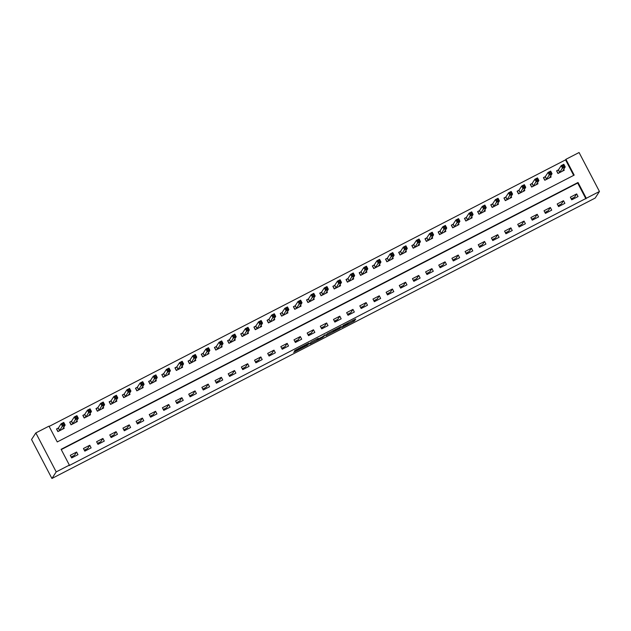 <?xml version="1.0" encoding="UTF-8"?>
<svg xmlns="http://www.w3.org/2000/svg" width="631" height="631" viewBox="0 0 631 631"><rect width="100%" height="100%" fill="white"/><g stroke="black" fill="none" stroke-linecap="round" stroke-linejoin="round"><path stroke-width="0.95" d="M341.702 327.568L354.456 320.958L355.718 319.018L343.004 325.564L348.186 323.143L342.349 326.566L347.429 324.334L341.702 327.568M306.674 345.402L293.644 352.358L307.904 344.991L309.166 343.051L308.204 343.477L294.906 350.41L294.472 351.081L295.442 350.647L307.51 344.108L306.8 345.63M69.371 465.11L56.206 471.901L51.923 478.479L595.167 198.071L599.45 191.493L586.294 198.284L578.028 182.485L61.112 449.311L69.371 465.11L69.008 465.654L586.294 198.284M325.785 335.763L340.046 328.396L341.308 326.456L327.039 333.823L325.785 335.763M316.746 339.068L317.212 339.983L322.867 337.333L310.673 343.627L309.711 344.061L310.973 342.12L318.261 338.35M318.261 338.358L317.748 339.155L322.173 336.93L325.257 334.722L322.867 337.333M585.931 198.836L577.673 183.037L61.262 449.595M576.679 193.914L570.361 197.172L571.733 199.806L578.051 196.549L576.679 193.914L574.573 197.148L571.244 198.868M563.515 200.705L557.197 203.971L558.577 206.597L564.895 203.34L563.515 200.705L561.409 203.939L558.088 205.659M550.358 207.496L544.04 210.762L545.421 213.396L551.731 210.131L550.358 207.496L548.252 210.73L544.924 212.45M537.194 214.295L530.884 217.553L532.256 220.187L538.574 216.922L537.194 214.295L535.088 217.529L531.767 219.241M524.038 221.087L517.72 224.344L519.1 226.979L525.41 223.721L524.038 221.087L521.932 224.32L518.603 226.04M510.881 227.878L504.563 231.135L505.936 233.77L512.254 230.512L510.881 227.878L508.767 231.112L505.447 232.831M497.717 234.669L491.399 237.934L492.779 240.569L499.097 237.303L497.717 234.669L495.611 237.903L492.283 239.622M484.561 241.468L478.243 244.725L479.615 247.36L485.933 244.094L484.561 241.468L482.447 244.702L479.126 246.413M471.396 248.259L465.079 251.517L466.459 254.151L472.777 250.893L471.396 248.259L469.29 251.493L465.962 253.205M458.24 255.05L451.922 258.308L453.295 260.942L459.613 257.685L458.24 255.05L456.134 258.284L452.806 260.004M445.076 261.841L438.758 265.107L440.138 267.733L446.456 264.476L445.076 261.841L442.97 265.075L439.641 266.795M431.919 268.632L425.602 271.898L426.974 274.532L433.292 271.267L431.919 268.632L429.814 271.866L426.485 273.586M418.755 275.431L412.437 278.689L413.818 281.323L420.136 278.058L418.755 275.431L416.649 278.665L413.329 280.377M405.599 282.223L399.281 285.48L400.661 288.115L406.971 284.857L405.599 282.223L403.493 285.457L400.164 287.176M392.435 289.014L386.125 292.271L387.497 294.906L393.815 291.648L392.435 289.014L390.329 292.248L387.008 293.967M379.278 295.805L372.96 299.07L374.341 301.697L380.651 298.439L379.278 295.805L377.172 299.039L373.844 300.758M366.122 302.596L359.804 305.861L361.177 308.496L367.494 305.23L366.122 302.596L364.008 305.83L360.687 307.549M352.958 309.395L346.64 312.653L348.02 315.287L354.338 312.022L352.958 309.395L350.852 312.629L347.523 314.341M339.801 316.186L333.483 319.444L334.856 322.078L341.174 318.821L339.801 316.186L337.695 319.42L334.367 321.14M326.637 322.977L320.319 326.235L321.7 328.869L328.017 325.612L326.637 322.977L324.531 326.211L321.203 327.931M313.481 329.768L307.163 333.034L308.535 335.668L314.853 332.403L313.481 329.768L311.375 333.002L308.046 334.722M300.317 336.568L293.999 339.825L295.379 342.459L301.697 339.194L300.317 336.568L298.211 339.801L294.882 341.513M287.16 343.359L280.842 346.616L282.215 349.251L288.533 345.993L287.16 343.359L285.054 346.593L281.726 348.304M273.996 350.15L267.678 353.407L269.058 356.042L275.376 352.784L273.996 350.15L271.89 353.384L268.569 355.103M260.84 356.941L254.522 360.206L255.902 362.833L262.212 359.575L260.84 356.941L258.734 360.175L255.405 361.894M247.675 363.732L241.365 366.997L242.738 369.632L249.056 366.366L247.675 363.732L245.569 366.966L242.249 368.685M234.519 370.531L228.201 373.789L229.581 376.423L235.891 373.158L234.519 370.531L232.413 373.765L229.085 375.477M221.363 377.322L215.045 380.58L216.417 383.214L222.735 379.957L221.363 377.322L219.249 380.556L215.928 382.276M208.198 384.113L201.881 387.371L203.261 390.005L209.579 386.748L208.198 384.113L206.092 387.347L202.764 389.067M195.042 390.904L188.724 394.17L190.097 396.796L196.415 393.539L195.042 390.904L192.936 394.138L189.608 395.858M181.878 397.696L175.56 400.961L176.94 403.595L183.258 400.33L181.878 397.696L179.772 400.93L176.443 402.649M168.722 404.495L162.404 407.752L163.776 410.387L170.094 407.121L168.722 404.495L166.616 407.729L163.287 409.44M155.557 411.286L149.239 414.543L150.62 417.178L156.938 413.92L155.557 411.286L153.451 414.52L150.123 416.239M142.401 418.077L136.083 421.334L137.455 423.969L143.773 420.711L142.401 418.077L140.295 421.311L136.966 423.03M129.237 424.868L122.919 428.133L124.299 430.768L130.617 427.502L129.237 424.868L127.131 428.102L123.81 429.821M116.08 431.667L109.762 434.925L111.143 437.559L117.453 434.294L116.08 431.667L113.974 434.901L110.646 436.613M102.916 438.458L96.606 441.716L97.979 444.35L104.296 441.093L102.916 438.458L100.81 441.692L97.489 443.404M89.76 445.249L83.442 448.507L84.822 451.141L91.132 447.884L89.76 445.249L87.654 448.483L84.325 450.203M76.603 452.041L70.286 455.306L71.658 457.932L77.976 454.675L76.603 452.041L74.49 455.274L71.169 456.994M573.666 175.379L565.557 159.864L49.147 426.422M558.309 169.96L556.597 170.843L557.97 173.478L564.288 170.212L563.743 169.171M545.145 176.751L543.433 177.634L544.813 180.269L551.131 177.011L550.587 175.97M531.988 183.542L530.277 184.426L531.649 187.06L537.967 183.802L537.423 182.761M518.824 190.341L517.112 191.225L518.493 193.859L524.811 190.594L524.266 189.552M505.668 197.132L503.956 198.016L505.328 200.65L511.646 197.385L511.102 196.344M492.511 203.923L490.792 204.807L492.172 207.441L498.49 204.184L497.946 203.143M479.347 210.715L477.635 211.598L479.008 214.232L485.326 210.975L484.782 209.934M466.191 217.506L464.471 218.397L465.852 221.024L472.169 217.766L471.625 216.725M453.026 224.305L451.315 225.188L452.695 227.823L459.005 224.557L458.461 223.516M439.87 231.096L438.159 231.979L439.531 234.614L445.849 231.348L445.305 230.307M426.706 237.887L424.994 238.77L426.375 241.405L432.692 238.147L432.14 237.106M413.55 244.678L411.838 245.562L413.21 248.196L419.528 244.938L418.984 243.897M400.385 251.477L398.674 252.361L400.054 254.987L406.372 251.73L405.828 250.688M387.229 258.268L385.517 259.152L386.89 261.786L393.208 258.521L392.663 257.48M374.065 265.059L372.353 265.943L373.733 268.577L380.051 265.312L379.507 264.271M360.908 271.851L359.197 272.734L360.569 275.368L366.887 272.111L366.343 271.07M347.752 278.642L346.033 279.525L347.413 282.16L353.731 278.902L353.186 277.861M334.588 285.441L332.876 286.324L334.249 288.959L340.566 285.693L340.022 284.652M321.431 292.232L319.712 293.115L321.092 295.75L327.41 292.484L326.866 291.443M308.267 299.023L306.556 299.906L307.936 302.541L314.246 299.283L313.702 298.242M295.111 305.814L293.399 306.698L294.772 309.332L301.09 306.074L300.545 305.033M281.947 312.605L280.235 313.497L281.615 316.123L287.933 312.866L287.381 311.824M268.79 319.404L267.079 320.288L268.451 322.922L274.769 319.657L274.225 318.616M255.626 326.195L253.914 327.079L255.295 329.713L261.613 326.448L261.068 325.407M242.47 332.987L240.758 333.87L242.13 336.504L248.448 333.247L247.904 332.206M229.305 339.778L227.594 340.661L228.974 343.296L235.292 340.038L234.748 338.997M216.149 346.577L214.437 347.46L215.81 350.087L222.128 346.829L221.584 345.788M202.993 353.368L201.273 354.251L202.654 356.886L208.971 353.62L208.427 352.579M189.828 360.159L188.117 361.042L189.489 363.677L195.807 360.411L195.263 359.37M176.672 366.95L174.953 367.834L176.333 370.468L182.651 367.21L182.107 366.169M163.508 373.741L161.796 374.625L163.177 377.259L169.487 374.002L168.942 372.96M150.352 380.54L148.64 381.424L150.012 384.058L156.33 380.793L155.786 379.752M137.187 387.331L135.476 388.215L136.856 390.849L143.174 387.584L142.622 386.543M124.031 394.123L122.319 395.006L123.692 397.64L130.01 394.383L129.465 393.342M110.867 400.914L109.155 401.797L110.535 404.432L116.853 401.174L116.309 400.133M97.71 407.705L95.999 408.596L97.371 411.223L103.689 407.965L103.145 406.924M84.546 414.504L82.835 415.387L84.215 418.022L90.533 414.756L89.988 413.715M71.39 421.295L69.678 422.178L71.051 424.813L77.368 421.547L76.824 420.506M58.233 428.086L56.514 428.97L57.894 431.604L64.212 428.346L63.668 427.305M565.557 159.864L565.92 159.312L574.178 175.11L57.255 441.937L48.997 426.138L35.833 432.929L31.55 439.507L51.923 478.479M571.986 198.481L572.475 199.428M565.92 159.312L579.077 152.521L599.45 191.493M35.833 432.929L56.206 471.901M577.673 183.037L578.028 182.485M559.247 205.059L559.744 205.998M546.091 211.85L546.58 212.789M532.935 218.641L533.424 219.58M519.77 225.433L520.267 226.379M506.614 232.224L507.103 233.17M493.45 239.023L493.947 239.961M480.294 245.814L480.783 246.753M467.129 252.605L467.626 253.552M453.973 259.396L454.462 260.343M440.809 266.187L441.306 267.134M427.652 272.986L428.141 273.925M414.488 279.778L414.985 280.716M401.332 286.569L401.821 287.515M388.175 293.36L388.664 294.306M375.011 300.159L375.508 301.097M361.855 306.95L362.344 307.889M348.691 313.741L349.188 314.68M335.534 320.532L336.023 321.479M322.37 327.323L322.867 328.27M309.214 334.122L309.703 335.061M296.049 340.914L296.546 341.852M282.893 347.705L283.382 348.651M269.729 354.496L270.226 355.442M256.572 361.287L257.062 362.233M243.416 368.086L243.905 369.025M230.252 374.877L230.749 375.816M217.096 381.668L217.585 382.615M203.931 388.459L204.428 389.406M190.775 395.258L191.264 396.197M177.611 402.05L178.108 402.988M164.454 408.841L164.943 409.779M151.29 415.632L151.787 416.578M138.134 422.423L138.623 423.369M124.97 429.222L125.466 430.161M111.813 436.013L112.31 436.952M98.657 442.804L99.146 443.751M85.493 449.595L85.99 450.542M72.336 456.387L72.825 457.333M348.099 322.977L353.928 319.878M327.024 333.854L332.892 330.825M337.9 329.477L339.778 327.331L339.107 327.623L334.075 330.455L333.31 331.638L337.9 329.477M316.778 339.147L310.957 342.152M322.962 336.504L322.749 337.104M322.962 336.497L317.219 339.959M563.475 170.638L563.175 170.054M558.214 173.351L556.747 171.143M562.576 171.104L565.21 166.923L562.576 168.28L561.204 165.653L558.474 169.842L556.921 170.883M562.497 165.89L561.204 165.653L563.83 164.289L565.21 166.923L563.546 165.346L562.497 165.89L563.049 166.947L564.098 166.403M563.049 166.947L559.681 172.594M563.546 165.346L563.83 164.289M550.319 177.429L550.011 176.846M545.05 180.143L543.591 177.934M549.412 177.895L552.046 173.714L549.42 175.079L548.039 172.444L545.31 176.633L543.764 177.674M549.333 172.681L548.039 172.444L550.674 171.088L552.046 173.714L550.39 172.137L549.333 172.681L549.885 173.738L550.942 173.194M549.885 173.738L546.525 179.385M550.39 172.137L550.674 171.088M537.155 184.22L536.855 183.637M531.894 186.934L530.426 184.725M536.255 184.686L538.89 180.513L536.255 181.87L534.883 179.236L532.154 183.424L530.6 184.465M536.176 179.472L534.883 179.236L537.509 177.879L538.89 180.513L537.226 178.936L536.176 179.472L536.729 180.529L537.778 179.985M536.729 180.529L533.361 186.177M537.226 178.936L537.509 177.879M523.998 191.012L523.691 190.428M518.737 193.733L517.27 191.516M523.099 191.477L525.726 187.304L523.099 188.661L521.719 186.027L518.99 190.215L517.444 191.256M523.02 186.271L521.719 186.027L524.353 184.67L525.726 187.304L524.069 185.727L523.02 186.271L523.564 187.32L524.621 186.776M523.564 187.32L520.204 192.968M524.069 185.727L524.353 184.67M510.842 197.803L510.534 197.219M505.573 200.524L504.114 198.315M509.935 198.268L512.569 194.096L509.935 195.452L508.562 192.818L505.833 197.006L504.279 198.047M509.856 193.062L508.562 192.818L511.197 191.461L512.569 194.096L510.913 192.518L509.856 193.062L510.408 194.111L511.457 193.567M510.408 194.111L507.048 199.767M510.913 192.518L511.197 191.461M497.678 204.602L497.37 204.018M492.417 207.315L490.95 205.107M496.778 205.067L499.413 200.887L496.778 202.243L495.398 199.617L492.677 203.805L491.123 204.846M496.7 199.853L495.398 199.617L498.033 198.252L499.413 200.887L497.749 199.309L496.7 199.853L497.244 200.91L498.301 200.366M497.244 200.91L493.884 206.558M497.749 199.309L498.033 198.252M484.521 211.393L484.214 210.809M479.252 214.106L477.793 211.898M483.614 211.858L486.249 207.678L483.614 209.042L482.242 206.408L479.513 210.596L477.959 211.637M483.535 206.645L482.242 206.408L484.876 205.051L486.249 207.678L484.592 206.1L483.535 206.645L484.087 207.702L485.136 207.157M484.087 207.702L480.727 213.349M484.592 206.1L484.876 205.051M471.357 218.184L471.049 217.6M466.096 220.905L464.629 218.689M470.458 218.649L473.092 214.477L470.458 215.834L469.078 213.199L466.356 217.387L464.802 218.429M470.379 213.436L469.078 213.199L471.712 211.842L473.092 214.477L471.428 212.899L470.379 213.436L470.931 214.493L471.98 213.948M470.931 214.493L467.563 220.14M471.428 212.899L471.712 211.842M458.201 224.975L457.893 224.391M452.932 227.696L451.473 225.48M457.294 225.441L459.928 221.268L457.301 222.625L455.921 219.99L453.192 224.179L451.638 225.22M457.215 220.235L455.921 219.99L458.556 218.634L459.928 221.268L458.272 219.691L457.215 220.235L457.767 221.284L458.824 220.74M457.767 221.284L454.407 226.939M458.272 219.691L458.556 218.634M445.036 231.766L444.737 231.183M439.775 234.487L438.308 232.279M444.137 232.232L446.772 228.059L444.137 229.416L442.765 226.781L440.036 230.97L438.482 232.011M444.058 227.026L442.765 226.781L445.391 225.425L446.772 228.059L445.107 226.482L444.058 227.026L444.61 228.075L445.66 227.539M444.61 228.075L441.243 233.73M445.107 226.482L445.391 225.425M431.88 238.565L431.572 237.982M426.611 241.279L425.152 239.07M430.973 239.031L433.607 234.85L430.981 236.215L429.601 233.58L426.872 237.769L425.326 238.81M430.894 233.817L429.601 233.58L432.235 232.216L433.607 234.85L431.951 233.273L430.894 233.817L431.446 234.874L432.503 234.33M431.446 234.874L428.086 240.521M431.951 233.273L432.235 232.216M418.716 245.356L418.416 244.773M413.455 248.07L411.988 245.861M417.817 245.822L420.451 241.649L417.817 243.006L416.444 240.372L413.715 244.56L412.161 245.601M417.738 240.608L416.444 240.372L419.071 239.015L420.451 241.649L418.787 240.064L417.738 240.608L418.29 241.665L419.339 241.121M418.29 241.665L414.922 247.313M418.787 240.064L419.071 239.015M405.559 252.148L405.252 251.564M400.291 254.869L398.831 252.652M404.652 252.613L407.287 248.44L404.66 249.797L403.28 247.163L400.551 251.351L399.005 252.392M404.574 247.407L403.28 247.163L405.914 245.806L407.287 248.44L405.63 246.863L404.574 247.407L405.126 248.456L406.183 247.912M405.126 248.456L401.766 254.104M405.63 246.863L405.914 245.806M392.395 258.939L392.096 258.355M387.134 261.66L385.667 259.451M391.496 259.404L394.13 255.232L391.496 256.588L390.124 253.954L387.395 258.142L385.841 259.183M391.417 254.198L390.124 253.954L392.75 252.597L394.13 255.232L392.466 253.654L391.417 254.198L391.969 255.247L393.018 254.703M391.969 255.247L388.601 260.903M392.466 253.654L392.75 252.597M379.239 265.738L378.931 265.154M373.978 268.451L372.511 266.243M378.34 266.203L380.966 262.023L378.34 263.379L376.959 260.753L374.23 264.941L372.684 265.982M378.261 260.989L376.959 260.753L379.594 259.388L380.966 262.023L379.31 260.445L378.261 260.989L378.805 262.046L379.862 261.502M378.805 262.046L375.445 267.694M379.31 260.445L379.594 259.388M366.083 272.529L365.775 271.945M360.814 275.242L359.354 273.034M365.175 272.994L367.81 268.814L365.175 270.178L363.803 267.544L361.074 271.732L359.52 272.773M365.097 267.781L363.803 267.544L366.437 266.187L367.81 268.814L366.154 267.236L365.097 267.781L365.649 268.838L366.698 268.293M365.649 268.838L362.289 274.485M366.154 267.236L366.437 266.187M352.918 279.32L352.611 278.736M347.657 282.033L346.19 279.825M352.019 279.785L354.654 275.613L352.019 276.97L350.639 274.335L347.918 278.523L346.364 279.565M351.94 274.572L350.639 274.335L353.273 272.978L354.654 275.613L352.989 274.035L351.94 274.572L352.484 275.629L353.541 275.084M352.484 275.629L349.124 281.276M352.989 274.035L353.273 272.978M339.762 286.111L339.454 285.527M334.493 288.832L333.034 286.616M338.855 286.577L341.489 282.404L338.855 283.761L337.482 281.126L334.753 285.315L333.2 286.356M338.776 281.371L337.482 281.126L340.117 279.77L341.489 282.404L339.833 280.827L338.776 281.371L339.328 282.42L340.377 281.876M339.328 282.42L335.968 288.067M339.833 280.827L340.117 279.77M326.598 292.902L326.29 292.319M321.337 295.623L319.87 293.415M325.699 293.368L328.333 289.195L325.699 290.552L324.318 287.917L321.597 292.106L320.043 293.147M325.62 288.162L324.318 287.917L326.953 286.561L328.333 289.195L326.669 287.618L325.62 288.162L326.172 289.211L327.221 288.667M326.172 289.211L322.804 294.866M326.669 287.618L326.953 286.561M313.441 299.701L313.134 299.118M308.173 302.415L306.713 300.206M312.534 300.167L315.169 295.986L312.542 297.343L311.162 294.716L308.433 298.905L306.879 299.946M312.455 294.953L311.162 294.716L313.796 293.352L315.169 295.986L313.512 294.409L312.455 294.953L313.008 296.01L314.064 295.466M313.008 296.01L309.647 301.657M313.512 294.409L313.796 293.352M300.277 306.492L299.977 305.909M295.016 309.206L293.549 306.997M299.378 306.958L302.012 302.777L299.378 304.142L298.006 301.508L295.276 305.696L293.723 306.737M299.299 301.744L298.006 301.508L300.632 300.151L302.012 302.777L300.348 301.2L299.299 301.744L299.851 302.801L300.9 302.257M299.851 302.801L296.483 308.449M300.348 301.2L300.632 300.151M287.121 313.284L286.813 312.7M281.852 316.005L280.393 313.788M286.214 313.749L288.848 309.576L286.222 310.933L284.841 308.299L282.112 312.487L280.566 313.528M286.135 308.535L284.841 308.299L287.476 306.942L288.848 309.576L287.192 307.999L286.135 308.535L286.687 309.592L287.744 309.048M286.687 309.592L283.327 315.24M287.192 307.999L287.476 306.942M273.957 320.075L273.657 319.491M268.696 322.796L267.228 320.58M273.057 320.54L275.692 316.368L273.057 317.724L271.685 315.09L268.956 319.278L267.402 320.319M272.978 315.334L271.685 315.09L274.311 313.733L275.692 316.368L274.028 314.79L272.978 315.334L273.531 316.383L274.58 315.839M273.531 316.383L270.163 322.039M274.028 314.79L274.311 313.733M260.8 326.866L260.493 326.282M255.531 329.587L254.072 327.379M259.893 327.339L262.528 323.159L259.901 324.515L258.521 321.881L255.792 326.069L254.246 327.11M259.814 322.125L258.521 321.881L261.155 320.524L262.528 323.159L260.871 321.581L259.814 322.125L260.366 323.175L261.423 322.638M260.366 323.175L257.006 328.83M260.871 321.581L261.155 320.524M247.636 333.665L247.336 333.081M242.375 336.378L240.908 334.17M246.737 334.13L249.371 329.95L246.737 331.314L245.364 328.68L242.635 332.868L241.081 333.909M246.658 328.917L245.364 328.68L247.991 327.315L249.371 329.95L247.707 328.372L246.658 328.917L247.21 329.974L248.259 329.429M247.21 329.974L243.842 335.621M247.707 328.372L247.991 327.315M234.48 340.456L234.172 339.872M229.219 343.169L227.752 340.961M233.58 340.921L236.215 336.749L233.58 338.106L232.2 335.471L229.471 339.659L227.925 340.701M233.502 335.708L232.2 335.471L234.835 334.115L236.215 336.749L234.551 335.164L233.502 335.708L234.046 336.765L235.103 336.22M234.046 336.765L230.686 342.412M234.551 335.164L234.835 334.115M221.323 347.247L221.016 346.664M216.054 349.968L214.595 347.752M220.416 347.713L223.051 343.54L220.416 344.897L219.044 342.262L216.315 346.451L214.761 347.492M220.337 342.507L219.044 342.262L221.678 340.906L223.051 343.54L221.394 341.963L220.337 342.507L220.889 343.556L221.938 343.012M220.889 343.556L217.529 349.203M221.394 341.963L221.678 340.906M208.159 354.038L207.851 353.455M202.898 356.76L201.431 354.551M207.26 354.504L209.894 350.331L207.26 351.688L205.88 349.053L203.158 353.242L201.604 354.283M207.181 349.298L205.88 349.053L208.514 347.697L209.894 350.331L208.23 348.754L207.181 349.298L207.725 350.347L208.782 349.803M207.725 350.347L204.365 356.002M208.23 348.754L208.514 347.697M195.003 360.837L194.695 360.254M189.734 363.551L188.275 361.342M194.096 361.303L196.73 357.122L194.096 358.479L192.723 355.852L189.994 360.041L188.44 361.082M194.017 356.089L192.723 355.852L195.358 354.488L196.73 357.122L195.074 355.545L194.017 356.089L194.569 357.146L195.618 356.602M194.569 357.146L191.209 362.793M195.074 355.545L195.358 354.488M181.838 367.628L181.531 367.045M176.577 370.342L175.11 368.133M180.939 368.094L183.574 363.913L180.939 365.278L179.559 362.644L176.838 366.832L175.284 367.873M180.86 362.88L179.559 362.644L182.193 361.287L183.574 363.913L181.909 362.336L180.86 362.88L181.412 363.937L182.462 363.393M181.412 363.937L178.045 369.585M181.909 362.336L182.193 361.287M168.682 374.42L168.374 373.836M163.413 377.133L161.954 374.924M167.775 374.885L170.409 370.712L167.783 372.069L166.403 369.435L163.674 373.623L162.12 374.664M167.696 369.671L166.403 369.435L169.037 368.078L170.409 370.712L168.753 369.135L167.696 369.671L168.248 370.728L169.305 370.184M168.248 370.728L164.888 376.376M168.753 369.135L169.037 368.078M155.518 381.211L155.218 380.627M150.257 383.932L148.79 381.716M154.619 381.676L157.253 377.504L154.619 378.86L153.246 376.226L150.517 380.414L148.963 381.455M154.54 376.47L153.246 376.226L155.873 374.869L157.253 377.504L155.589 375.926L154.54 376.47L155.092 377.519L156.141 376.975M155.092 377.519L151.724 383.167M155.589 375.926L155.873 374.869M142.361 388.002L142.054 387.418M137.093 390.723L135.633 388.515M141.454 388.467L144.089 384.295L141.462 385.651L140.082 383.017L137.353 387.205L135.807 388.246M141.376 383.262L140.082 383.017L142.716 381.66L144.089 384.295L142.432 382.717L141.376 383.262L141.928 384.311L142.985 383.766M141.928 384.311L138.568 389.966M142.432 382.717L142.716 381.66M129.197 394.801L128.898 394.217M123.936 397.514L122.469 395.306M128.298 395.266L130.933 391.086L128.298 392.443L126.926 389.816L124.197 394.004L122.643 395.045M128.219 390.053L126.926 389.816L129.552 388.451L130.933 391.086L129.268 389.508L128.219 390.053L128.771 391.11L129.82 390.565M128.771 391.11L125.403 396.757M129.268 389.508L129.552 388.451M116.041 401.592L115.733 401.008M110.772 404.305L109.313 402.097M115.134 402.057L117.768 397.877L115.142 399.242L113.761 396.607L111.032 400.795L109.486 401.837M115.055 396.844L113.761 396.607L116.396 395.251L117.768 397.877L116.112 396.3L115.055 396.844L115.607 397.901L116.664 397.356M115.607 397.901L112.247 403.548M116.112 396.3L116.396 395.251M102.877 408.383L102.577 407.8M97.616 411.104L96.149 408.888M101.977 408.849L104.612 404.676L101.977 406.033L100.605 403.398L97.876 407.587L96.322 408.628M101.899 403.635L100.605 403.398L103.232 402.042L104.612 404.676L102.948 403.099L101.899 403.635L102.451 404.692L103.5 404.148M102.451 404.692L99.083 410.339M102.948 403.099L103.232 402.042M89.72 415.174L89.413 414.591M84.459 417.896L82.992 415.679M88.821 415.64L91.456 411.467L88.821 412.824L87.441 410.189L84.712 414.378L83.166 415.419M88.742 410.434L87.441 410.189L90.075 408.833L91.456 411.467L89.791 409.89L88.742 410.434L89.287 411.483L90.343 410.939M89.287 411.483L85.926 417.138M89.791 409.89L90.075 408.833M76.564 421.965L76.256 421.382M71.295 424.687L69.836 422.478M75.657 422.439L78.291 418.258L75.657 419.615L74.284 416.981L71.555 421.169L70.002 422.21M75.578 417.225L74.284 416.981L76.919 415.624L78.291 418.258L76.635 416.681L75.578 417.225L76.13 418.274L77.179 417.738M76.13 418.274L72.77 423.929M76.635 416.681L76.919 415.624M63.4 428.764L63.092 428.181M58.139 431.478L56.672 429.269M62.501 429.23L65.135 425.049L62.501 426.414L61.12 423.78L58.399 427.968L56.845 429.009M62.422 424.016L61.12 423.78L63.755 422.415L65.135 425.049L63.471 423.472L62.422 424.016L62.966 425.073L64.023 424.529M62.966 425.073L59.606 430.721M63.471 423.472L63.755 422.415M353.904 319.909L354.456 320.958M352.8 320.548L353.352 321.597M339.612 327.584L340.046 328.396M326.44 334.753L326.748 335.337M332.868 330.747L333.318 331.614L332.852 330.754M310.373 343.043L310.673 343.627M317.503 338.681L317.748 339.147L317.496 338.681M323.545 335.873L323.971 336.694M317.164 338.855L317.511 339.51M301.555 346.908L301.76 347.31M300.419 347.492L300.656 347.949M295.213 350.205L295.442 350.647M307.478 344.171L307.904 344.991M558.474 169.842L559.847 172.468M558.372 169.92L559.744 172.555M545.31 176.633L546.691 179.267M545.208 176.712L546.588 179.346M532.154 183.424L533.526 186.058M532.051 183.503L533.424 186.137M518.99 190.215L520.37 192.849M518.887 190.294L520.267 192.928M505.833 197.006L507.206 199.641M505.731 197.093L507.103 199.719M492.677 203.805L494.049 206.432M492.566 203.884L493.947 206.518M479.513 210.596L480.893 213.231M479.41 210.675L480.79 213.31M466.356 217.387L467.729 220.022M466.254 217.466L467.626 220.101M453.192 224.179L454.572 226.813M453.09 224.257L454.47 226.892M440.036 230.97L441.408 233.604M439.933 231.056L441.306 233.683M426.872 237.769L428.252 240.395M426.769 237.848L428.149 240.482M413.715 244.56L415.088 247.194M413.613 244.639L414.985 247.273M400.551 251.351L401.931 253.985M400.448 251.43L401.829 254.064M387.395 258.142L388.767 260.777M387.292 258.221L388.664 260.855M374.23 264.941L375.611 267.568M374.128 265.02L375.508 267.654M361.074 271.732L362.446 274.367M360.971 271.811L362.344 274.446M347.918 278.523L349.29 281.158M347.807 278.602L349.188 281.237M334.753 285.315L336.134 287.949M334.651 285.393L336.031 288.028M321.597 292.106L322.969 294.74M321.495 292.192L322.867 294.819M308.433 298.905L309.813 301.531M308.33 298.984L309.711 301.618M295.276 305.696L296.649 308.33M295.174 305.775L296.546 308.409M282.112 312.487L283.493 315.121M282.01 312.566L283.39 315.2M268.956 319.278L270.328 321.913M268.853 319.357L270.226 321.991M255.792 326.069L257.172 328.704M255.689 326.156L257.069 328.783M242.635 332.868L244.008 335.503M242.533 332.947L243.905 335.582M229.471 339.659L230.851 342.294M229.368 339.738L230.749 342.373M216.315 346.451L217.687 349.085M216.212 346.529L217.585 349.164M203.158 353.242L204.531 355.876M203.048 353.321L204.428 355.955M189.994 360.041L191.374 362.667M189.892 360.12L191.272 362.754M176.838 366.832L178.21 369.466M176.735 366.911L178.108 369.545M163.674 373.623L165.054 376.257M163.571 373.702L164.951 376.336M150.517 380.414L151.89 383.049M150.415 380.493L151.787 383.127M137.353 387.205L138.733 389.84M137.25 387.292L138.631 389.919M124.197 394.004L125.569 396.631M124.094 394.083L125.466 396.718M111.032 400.795L112.413 403.43M110.93 400.874L112.31 403.509M97.876 407.587L99.248 410.221M97.773 407.665L99.146 410.3M84.712 414.378L86.092 417.012M84.609 414.457L85.99 417.091M71.555 421.169L72.928 423.803M71.453 421.256L72.825 423.882M58.399 427.968L59.771 430.602M58.289 428.047L59.669 430.681M316.738 339.076L317.212 339.983"/></g></svg>
